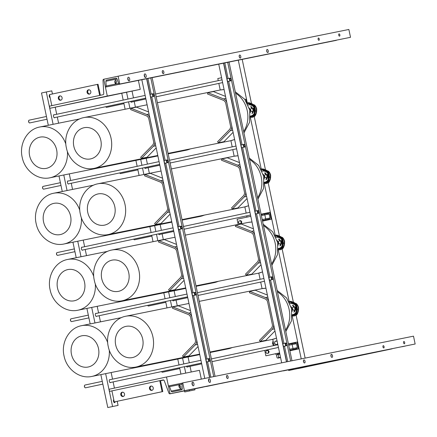 <?xml version="1.0" encoding="UTF-8"?>
<svg xmlns="http://www.w3.org/2000/svg" width="437" height="437" viewBox="0 0 437 437"><rect width="100%" height="100%" fill="white"/><g stroke="black" fill="none" stroke-linecap="round" stroke-linejoin="round"><path stroke-width="0.66" d="M271.486 219.205L262.544 221.111L271.486 219.205L270.033 212.306L261.091 214.212M271.213 219.259L269.76 212.36M250.8 216.304L237.089 219.232L238.187 224.438M262.402 220.445L265.019 220.057A1.032 0.896 -101.4 0 0 265.685 218.866L264.844 214.889A1.032 0.896 -101.4 0 0 263.757 214.064L261.173 214.616L263.757 214.064A1.032 0.896 -101.4 0 1 264.844 214.889L269.17 214.015A0.787 0.683 -101.4 0 0 268.34 213.387L263.855 214.048M265.084 220.04L269.503 218.904A0.787 0.683 -101.4 0 0 270.011 217.992L269.17 214.015M265.019 220.057A1.032 0.896 -101.4 0 0 265.685 218.866L264.844 214.889L261.381 215.588M238.859 221.013L238.46 222.537L239.438 223.771L241.371 223.362L241.77 221.838L240.787 220.603L238.859 221.013M239.438 223.771L241.371 223.362M240.82 223.476L241.219 221.947L241.77 221.838M241.219 221.947L240.241 220.718M275.212 353.915L275.802 353.79L275.19 353.823M289.873 350.791L298.815 348.879L297.362 341.98L288.42 343.886M289.873 350.785L298.815 348.879M298.542 348.934L297.089 342.04M265.871 355.805L279.582 352.883L265.871 355.805L264.729 350.398M289.731 350.124L292.348 349.737A1.032 0.896 -101.4 0 0 293.008 348.54L292.173 344.564A1.032 0.896 -101.4 0 0 291.086 343.739L288.502 344.29L291.086 343.739A1.032 0.896 -101.4 0 1 292.173 344.564L296.499 343.69A0.787 0.683 -101.4 0 0 295.669 343.061L291.179 343.728M292.413 349.72L296.832 348.579A0.787 0.683 -101.4 0 0 297.335 347.666L296.499 343.69M292.348 349.737A1.032 0.896 -101.4 0 0 293.008 348.54L292.173 344.564L288.71 345.268M266.182 350.687L265.783 352.217L266.767 353.446L268.695 353.041L269.099 351.512L268.116 350.283L266.182 350.687M266.767 353.446L268.695 353.041M268.149 353.151L268.547 351.627L269.099 351.512M268.547 351.627L267.564 350.392M246.9 102.509L246.195 99.183L244.873 99.461M246.452 101.755L245.922 99.237M303.038 367.441L288.682 370.505L306.943 366.648L303.038 367.441L302.923 366.883M301.24 358.892L292.2 316.011L293.085 315.978A3.846 3.338 78.6 0 0 294.849 315.733A3.846 3.338 78.6 0 0 296.668 311.494A3.846 3.338 78.6 0 0 296.652 311.423L296.586 310.412L298.476 309.899A6.298 5.463 -101.4 0 0 298.515 309.341L296.614 309.97A6.91 5.992 78.6 0 1 296.586 310.412M289.114 301.361L278.249 249.795A6.91 5.992 78.6 0 1 278.243 249.795M275.157 235.139L264.292 183.573A6.91 5.992 78.6 0 1 264.292 183.578L265.177 183.54A3.846 3.338 78.6 0 0 266.941 183.3A3.846 3.338 78.6 0 0 268.76 179.061A3.846 3.338 78.6 0 0 268.744 178.99L268.679 177.979L270.569 177.466A6.298 5.463 -101.4 0 0 270.607 176.909L268.706 177.537A6.91 5.992 78.6 0 1 268.679 177.979M261.206 168.922L250.341 117.356A6.91 5.992 78.6 0 1 250.335 117.356L251.226 117.324A3.846 3.338 78.6 0 0 252.99 117.078A3.846 3.338 78.6 0 0 254.804 112.844A3.846 3.338 78.6 0 0 254.787 112.773L254.722 111.763L256.612 111.249A6.298 5.463 -101.4 0 0 256.65 110.687L254.755 111.32A6.91 5.992 78.6 0 1 254.722 111.763M247.249 102.706L238.291 60.191M306.943 366.648L306.823 366.097M305.141 358.105L296.089 315.137M293.347 302.125L282.133 248.921M279.39 235.904L268.181 182.704M265.434 169.687L254.225 116.488M251.483 103.471L242.196 59.399M288.682 370.505L288.546 369.849M294.145 311.199L294.445 311.155A5.637 4.894 78.6 0 1 294.401 311.346L293.932 311.931A5.637 4.894 78.6 0 1 293.85 312.133L294.259 311.734M294.445 311.155L294.139 311.215A5.637 4.894 78.6 0 0 294.177 311.024L294.866 310.887A5.637 4.894 78.6 0 1 294.724 311.461L294.396 311.931L294.303 311.619M294.369 309.959A5.637 4.894 78.6 0 1 294.303 310.745L294.221 310.762A5.637 4.894 78.6 0 0 294.287 309.975M294.975 309.828A5.637 4.894 78.6 0 1 294.915 310.587L294.833 310.603A5.637 4.894 78.6 0 0 294.893 309.844M294.685 309.888A5.637 4.894 78.6 0 1 294.631 310.592L294.554 310.609A5.637 4.894 78.6 0 0 294.604 309.904M293.801 307.178L293.544 306.61L293.926 306.523A5.637 4.894 78.6 0 1 294.014 306.676L293.659 306.758L293.954 307.145M292.845 305.796L293.189 305.414L292.604 305.529A5.637 4.894 78.6 0 0 292.473 305.392L293.161 305.255A5.637 4.894 78.6 0 1 293.358 305.463L293.014 305.856L293.817 306.031A5.637 4.894 78.6 0 1 293.981 306.271L293.293 306.413A5.637 4.894 78.6 0 0 293.189 306.25L293.768 306.135L292.97 305.955A5.637 4.894 78.6 0 0 292.845 305.796L292.828 305.818M293.358 305.463L293.014 305.856M295.128 306.807L292.664 307.331L292.424 308.872L293.276 310.188L295.734 309.664A1.458 0.727 -102 0 1 294.718 308.38A1.458 0.727 -102 0 1 295.128 306.807A1.458 0.727 -102 0 1 296.144 308.09A1.458 0.727 -102 0 1 295.734 309.664M290.561 303.546A5.637 4.894 78.6 0 1 290.605 303.54A5.637 4.894 78.6 0 1 292.195 303.518M293.981 304.228A5.637 4.894 78.6 0 1 296.433 307.735M296.089 311.931A5.637 4.894 78.6 0 1 292.888 314.585A5.637 4.894 78.6 0 1 292.839 314.591A5.637 4.894 78.6 0 1 292.795 314.602M292.047 311.089A2.666 1.322 78 0 0 291.211 306.998M295.614 309.101A0.885 0.437 -102 0 1 295.51 309.096A0.885 0.437 -102 0 1 295.002 308.331A0.885 0.437 -102 0 1 295.155 307.419A0.885 0.437 -102 0 1 295.248 307.375A0.885 0.437 -102 0 1 295.86 308.151A0.885 0.437 -102 0 1 295.614 309.101M294.97 308.118A0.655 0.328 -102 0 1 295.062 308.533M294.986 307.741A0.655 0.328 -102 0 1 295.27 308.271A0.655 0.328 -102 0 1 295.226 308.872M291.539 308.26A1.961 0.972 -102 0 1 291.856 309.806M293.194 306.261L293.768 306.135M292.49 305.408L293.145 305.277A5.61 4.867 78.6 0 1 293.342 305.479L292.998 305.873L293.817 306.031M293.342 305.479L293.074 305.785M293.653 306.96L293.932 307.162M293.522 306.627L293.926 306.523M294.341 309.964A5.61 4.867 78.6 0 1 294.276 310.74L294.303 310.745M294.658 309.893A5.61 4.867 78.6 0 1 294.609 310.587L294.554 310.598M294.948 309.833A5.61 4.867 78.6 0 1 294.893 310.581L294.915 310.587M294.238 311.723L293.828 312.122M294.838 310.893A5.61 4.867 78.6 0 1 294.702 311.455L294.369 311.92M294.746 311.089L294.505 311.128A5.61 4.867 78.6 0 1 294.412 311.483L294.642 311.488A5.637 4.894 78.6 0 0 294.746 311.089L294.527 311.139A5.637 4.894 78.6 0 1 294.434 311.494L294.456 311.75M296.171 303.677L297.734 305.359L298.531 309.314L298.537 308.216A0.339 0.29 -2.3 0 0 298.537 308.183M296.652 311.423L298.34 311.177C297.652 313.64 296.942 314.94 296.22 315.077L298.296 311.171L298.493 309.866A6.211 5.391 78.6 0 0 298.531 309.336L298.138 306.364L295.969 303.578L293.926 303.486A3.846 3.338 78.6 0 1 296.996 306.588A3.846 3.338 78.6 0 1 296.816 309.003L298.487 308.38A0.339 0.29 -2.3 0 0 298.537 308.216C298.924 306.856 296.428 303.07 296.002 303.584L296.002 303.584A0.339 0.322 -79.5 0 1 296.057 303.595M298.493 309.866L297.253 314.11M289.261 302.082A3.108 2.698 78.6 0 1 289.682 302.065A3.108 2.698 78.6 0 1 291.512 302.956L292.473 303.671A6.167 5.353 78.6 0 1 292.801 303.846L293.888 304.212A3.108 2.698 78.6 0 1 296.368 306.725A3.108 2.698 78.6 0 1 296.22 308.675L296.204 308.724M296.013 309.462L295.969 309.899A6.167 5.353 78.6 0 1 295.947 310.297L296.029 311.57A3.108 2.698 78.6 0 1 296.04 311.63A3.108 2.698 78.6 0 1 294.571 315.055A3.108 2.698 78.6 0 1 293.145 315.252L295.128 314.356L294.833 314.187A5.73 4.971 -101.4 0 0 295.915 313.515M295.669 312.663A4.823 4.184 -101.4 0 0 296.117 312.204M295.849 305.485A4.823 4.184 -101.4 0 0 294.025 304.234M292.206 315.115L292.817 314.924L292.222 315.077M290.092 302.104L289.512 302.229L290.092 302.104M292.801 314.957L294.833 314.187M292.244 314.984L293.844 314.329A5.583 4.845 -101.4 0 0 294.27 314.241M292.446 315.001L293.844 314.329M291.938 302.431L293.784 302.42L291.086 301.399L289.671 301.333A3.846 3.338 78.6 0 1 291.938 302.431L292.697 302.999A6.91 5.992 78.6 0 1 293.063 303.191L295.336 303.278A6.298 5.463 -101.4 0 0 294.877 303.032L292.697 302.999M288.89 301.399A3.846 3.338 78.6 0 1 289.671 301.333M293.926 303.486L293.063 303.191M295.712 303.475A0.339 0.273 -64.8 0 1 295.767 303.497L296.002 303.584A0.339 0.322 -79.5 0 0 295.969 303.578L295.385 303.305M295.811 303.524A0.339 0.273 -64.8 0 0 295.767 303.497L293.702 302.36M296.614 309.97L296.816 309.003M292.572 315.039L292.031 315.29L293.145 315.252M298.416 310.439L298.334 311.21M298.515 309.341L298.433 310.51M289.584 302.732L290.343 302.191M280.188 244.982L280.494 244.933A5.637 4.894 78.6 0 1 280.445 245.124L279.975 245.714A5.637 4.894 78.6 0 1 279.899 245.916L280.308 245.518M280.494 244.933L280.183 244.999A5.637 4.894 78.6 0 0 280.226 244.807L280.909 244.665A5.637 4.894 78.6 0 1 280.772 245.244L280.439 245.714L280.352 245.403M280.412 243.737A5.637 4.894 78.6 0 1 280.346 244.529L280.27 244.545A5.637 4.894 78.6 0 0 280.336 243.759M281.018 243.611A5.637 4.894 78.6 0 1 280.958 244.37L280.882 244.387A5.637 4.894 78.6 0 0 280.942 243.627M280.68 244.376L280.652 244.37A5.61 4.867 78.6 0 0 280.707 243.677A5.637 4.894 78.6 0 1 280.68 244.376L280.598 244.392A5.637 4.894 78.6 0 0 280.652 243.688M279.844 240.962L279.587 240.394L279.97 240.306A5.637 4.894 78.6 0 1 280.057 240.459L279.702 240.541L280.002 240.929M278.893 239.58L279.232 239.192L278.653 239.312A5.637 4.894 78.6 0 0 278.522 239.176L279.205 239.039A5.637 4.894 78.6 0 1 279.407 239.241L279.057 239.64L279.866 239.815A5.637 4.894 78.6 0 1 280.024 240.055L279.341 240.197A5.637 4.894 78.6 0 0 279.232 240.033L279.811 239.913L279.019 239.738A5.637 4.894 78.6 0 0 278.893 239.58L278.872 239.602M279.407 239.241L279.057 239.64M281.171 240.59L278.713 241.115L278.467 242.655L279.319 243.972L281.783 243.447A1.458 0.727 -102 0 1 280.767 242.164A1.458 0.727 -102 0 1 281.171 240.59A1.458 0.727 -102 0 1 282.187 241.874A1.458 0.727 -102 0 1 281.783 243.447M276.605 237.329A5.637 4.894 78.6 0 1 276.648 237.318A5.637 4.894 78.6 0 1 278.243 237.302M280.03 238.012A5.637 4.894 78.6 0 1 282.482 241.519M282.138 245.709A5.637 4.894 78.6 0 1 278.932 248.363A5.637 4.894 78.6 0 1 278.888 248.374A5.637 4.894 78.6 0 1 278.844 248.385M278.09 244.873A2.666 1.322 78 0 0 277.255 240.782M281.657 242.885A0.885 0.437 -102 0 1 281.559 242.879A0.885 0.437 -102 0 1 281.046 242.109A0.885 0.437 -102 0 1 281.199 241.197A0.885 0.437 -102 0 1 281.297 241.153A0.885 0.437 -102 0 1 281.909 241.934A0.885 0.437 -102 0 1 281.657 242.885M281.018 241.896A0.655 0.328 -102 0 1 281.106 242.317M281.029 241.524A0.655 0.328 -102 0 1 281.319 242.054A0.655 0.328 -102 0 1 281.275 242.65M277.588 242.043A1.961 0.972 -102 0 1 277.899 243.584M279.238 240.044L279.811 239.913M278.533 239.192L279.188 239.055A5.61 4.867 78.6 0 1 279.385 239.263L279.041 239.656L279.866 239.815M279.39 239.263L279.123 239.569M279.702 240.541L279.98 240.94M279.565 240.405L279.97 240.306M280.39 243.742A5.61 4.867 78.6 0 1 280.325 244.523L280.27 244.534M280.996 243.617A5.61 4.867 78.6 0 1 280.936 244.365L280.958 244.37M280.286 245.507L279.877 245.905M280.887 244.671A5.61 4.867 78.6 0 1 280.745 245.233L280.417 245.698M280.794 244.873L280.549 244.911A5.61 4.867 78.6 0 1 280.456 245.261L280.691 245.266A5.637 4.894 78.6 0 0 280.794 244.873L280.57 244.917A5.637 4.894 78.6 0 1 280.483 245.272L280.505 245.534M282.22 237.46L283.777 239.143L284.574 243.098A6.211 5.391 78.6 0 1 284.542 243.649L283.302 247.894M282.269 248.855L280.898 249.516A3.846 3.338 78.6 0 0 282.712 245.277A3.846 3.338 78.6 0 0 282.695 245.206L284.389 244.955C283.695 247.424 282.99 248.724 282.264 248.855L284.34 244.955L284.547 243.666L284.585 243.109L282.663 243.753A6.91 5.992 78.6 0 1 282.63 244.196L284.52 243.682A6.298 5.463 -101.4 0 0 284.558 243.125L284.181 240.148L282.018 237.362L279.97 237.264A3.846 3.338 78.6 0 1 283.045 240.372A3.846 3.338 78.6 0 1 282.859 242.781L284.536 242.164A0.339 0.29 -2.3 0 0 284.58 241.967M280.898 249.516A3.846 3.338 78.6 0 1 279.134 249.762L278.249 249.795M275.305 235.865A3.108 2.698 78.6 0 1 275.725 235.849A3.108 2.698 78.6 0 1 277.561 236.739L278.516 237.455A6.167 5.353 78.6 0 1 278.844 237.624L279.931 237.996A3.108 2.698 78.6 0 1 282.417 240.508A3.108 2.698 78.6 0 1 282.269 242.453L282.247 242.502M282.056 243.24L282.018 243.682A6.167 5.353 78.6 0 1 281.991 244.081L282.073 245.354A3.108 2.698 78.6 0 1 282.089 245.414A3.108 2.698 78.6 0 1 280.62 248.833A3.108 2.698 78.6 0 1 279.194 249.03L281.171 248.14L280.876 247.97A5.73 4.971 -101.4 0 0 281.963 247.298M281.718 246.446A4.823 4.184 -101.4 0 0 282.16 245.987M281.892 239.268A4.823 4.184 -101.4 0 0 280.068 238.018M278.254 248.899L278.861 248.708L278.265 248.861M276.135 235.887L275.561 236.007L276.135 235.887M278.844 248.74L280.876 247.97M278.287 248.762L279.893 248.112A5.583 4.845 -101.4 0 0 280.314 248.025M278.489 248.784L279.893 248.112M277.987 236.215L279.833 236.198L277.129 235.182L275.72 235.117A3.846 3.338 78.6 0 1 277.987 236.215L278.746 236.778A6.91 5.992 78.6 0 1 279.106 236.974L281.379 237.056A6.298 5.463 -101.4 0 0 280.925 236.816L278.746 236.778M274.939 235.182A3.846 3.338 78.6 0 1 275.72 235.117M279.97 237.264L279.106 236.974M284.569 242.622L284.585 242C284.973 240.634 282.471 236.854 282.045 237.362L282.045 237.362A0.339 0.322 -79.5 0 0 282.018 237.362L281.428 237.089M281.761 237.258A0.339 0.273 -64.8 0 1 281.81 237.275L279.746 236.144M282.695 245.206L282.63 244.196M282.663 243.753L282.859 242.781M278.615 248.822L278.074 249.074L279.194 249.03M284.46 244.223L284.378 244.993M284.482 244.278L284.542 243.649M284.574 243.098L284.596 242.513M281.854 237.307A0.339 0.273 -64.8 0 0 281.81 237.275L282.045 237.362A0.339 0.322 -79.5 0 1 282.1 237.378M280.969 236.838L280.428 236.554M275.632 236.515L276.386 235.975M266.231 178.766L266.537 178.717A5.637 4.894 78.6 0 1 266.494 178.908L266.024 179.498A5.637 4.894 78.6 0 1 265.942 179.7L266.352 179.301M266.537 178.717L266.231 178.777A5.637 4.894 78.6 0 0 266.27 178.591L266.958 178.449A5.637 4.894 78.6 0 1 266.816 179.028L266.483 179.492L266.395 179.181M266.461 177.52A5.637 4.894 78.6 0 1 266.395 178.312L266.313 178.329A5.637 4.894 78.6 0 0 266.379 177.537M267.067 177.389A5.637 4.894 78.6 0 1 267.007 178.154L266.925 178.17A5.637 4.894 78.6 0 0 266.985 177.411M266.778 177.455A5.637 4.894 78.6 0 1 266.723 178.159L266.646 178.176A5.637 4.894 78.6 0 0 266.696 177.471M265.893 174.745L265.63 174.177L266.018 174.09A5.637 4.894 78.6 0 1 266.106 174.243L265.745 174.325L266.046 174.713M264.937 173.363L265.281 172.976L264.696 173.096A5.637 4.894 78.6 0 0 264.565 172.959L265.254 172.817A5.637 4.894 78.6 0 1 265.45 173.025L265.106 173.418L265.909 173.598A5.637 4.894 78.6 0 1 266.073 173.839L265.385 173.975A5.637 4.894 78.6 0 0 265.275 173.817L265.86 173.697L265.062 173.522A5.637 4.894 78.6 0 0 264.937 173.363L264.92 173.38M265.45 173.025L265.106 173.418M267.22 174.374L264.756 174.898L264.516 176.433L265.368 177.755L267.826 177.231A1.458 0.727 -102 0 1 266.81 175.947A1.458 0.727 -102 0 1 267.22 174.374A1.458 0.727 -102 0 1 268.236 175.658A1.458 0.727 -102 0 1 267.826 177.231M262.653 171.113A5.637 4.894 78.6 0 1 262.697 171.102A5.637 4.894 78.6 0 1 264.287 171.08M266.073 171.79A5.637 4.894 78.6 0 1 268.526 175.297M268.181 179.492A5.637 4.894 78.6 0 1 264.975 182.147A5.637 4.894 78.6 0 1 264.931 182.158A5.637 4.894 78.6 0 1 264.888 182.163M264.139 178.657A2.666 1.322 78 0 0 263.303 174.565M267.706 176.663A0.885 0.437 -102 0 1 267.602 176.663A0.885 0.437 -102 0 1 267.094 175.893A0.885 0.437 -102 0 1 267.247 174.98A0.885 0.437 -102 0 1 267.34 174.937A0.885 0.437 -102 0 1 267.952 175.712A0.885 0.437 -102 0 1 267.706 176.663M267.062 175.679A0.655 0.328 -102 0 1 267.149 176.1M267.078 175.308A0.655 0.328 -102 0 1 267.362 175.832A0.655 0.328 -102 0 1 267.318 176.433M263.631 175.827A1.961 0.972 -102 0 1 263.948 177.367M265.286 173.828L265.86 173.697M264.582 172.97L265.237 172.839A5.61 4.867 78.6 0 1 265.434 173.047L265.09 173.44L265.909 173.598M265.434 173.047L265.166 173.352M265.745 174.521L266.024 174.724M265.614 174.188L266.018 174.09M266.433 177.526A5.61 4.867 78.6 0 1 266.368 178.307L266.395 178.312M266.75 177.46A5.61 4.867 78.6 0 1 266.701 178.154L266.723 178.159M267.04 177.395A5.61 4.867 78.6 0 1 266.98 178.149L267.007 178.154M266.33 179.29L265.92 179.683M266.931 178.454A5.61 4.867 78.6 0 1 266.794 179.017L266.461 179.481M266.838 178.657L266.592 178.695A5.61 4.867 78.6 0 1 266.504 179.044L266.734 179.05A5.637 4.894 78.6 0 0 266.838 178.657L266.619 178.7A5.637 4.894 78.6 0 1 266.526 179.055L266.548 179.317M268.263 171.238L269.826 172.921L270.623 176.881L270.629 175.783A0.339 0.29 -2.3 0 0 270.629 175.75M268.744 178.99L270.432 178.738C269.744 181.202 269.034 182.502 268.313 182.639L270.388 178.738L270.585 177.433A6.211 5.391 78.6 0 0 270.623 176.898L270.23 173.926L268.061 171.14L266.013 171.047A3.846 3.338 78.6 0 1 269.088 174.155A3.846 3.338 78.6 0 1 268.908 176.564L270.579 175.947A0.339 0.29 -2.3 0 0 270.629 175.783C271.016 174.418 268.515 170.638 268.094 171.146L268.094 171.146A0.339 0.322 -79.5 0 1 268.149 171.162M270.585 177.433L269.345 181.672M261.353 169.649A3.108 2.698 78.6 0 1 261.774 169.632A3.108 2.698 78.6 0 1 263.604 170.517L264.565 171.233A6.167 5.353 78.6 0 1 264.888 171.408L265.98 171.779A3.108 2.698 78.6 0 1 268.46 174.287A3.108 2.698 78.6 0 1 268.313 176.237L268.296 176.286M268.105 177.023L268.061 177.46A6.167 5.353 78.6 0 1 268.034 177.859L268.121 179.137A3.108 2.698 78.6 0 1 268.132 179.192A3.108 2.698 78.6 0 1 266.663 182.617A3.108 2.698 78.6 0 1 265.237 182.813L267.22 181.918L266.925 181.748A5.73 4.971 -101.4 0 0 268.007 181.082M267.761 180.23A4.823 4.184 -101.4 0 0 268.203 179.771M267.936 173.047A4.823 4.184 -101.4 0 0 266.111 171.801M264.298 182.682L264.909 182.486L264.314 182.644M262.184 169.671L261.605 169.791L262.184 169.671M264.888 182.519L266.925 181.748M264.336 182.546L265.936 181.896A5.583 4.845 -101.4 0 0 266.362 181.803M264.538 182.568L265.936 181.896M264.03 169.993L265.876 169.982L263.178 168.966L261.763 168.895A3.846 3.338 78.6 0 1 264.03 169.993L264.789 170.561A6.91 5.992 78.6 0 1 265.155 170.752L267.428 170.84A6.298 5.463 -101.4 0 0 266.969 170.599L264.789 170.561M260.982 168.966A3.846 3.338 78.6 0 1 261.763 168.895M266.013 171.047L265.155 170.752M267.805 171.042A0.339 0.273 -64.8 0 1 267.859 171.058L268.094 171.146A0.339 0.322 -79.5 0 0 268.061 171.14L267.477 170.867M267.903 171.085A0.339 0.273 -64.8 0 0 267.859 171.058L265.794 169.927M268.706 177.537L268.908 176.564M264.664 182.606L264.123 182.857L265.237 182.813M270.508 178.006L270.421 178.771M270.607 176.909L270.525 178.072M261.676 170.299L262.435 169.758M252.586 112.5L252.275 112.56L252.586 112.5A5.637 4.894 78.6 0 1 252.537 112.691L252.067 113.276A5.637 4.894 78.6 0 1 251.991 113.483L252.4 113.085M252.974 112.238A5.61 4.867 78.6 0 1 252.837 112.801L252.865 112.812A5.637 4.894 78.6 0 0 253.001 112.233L252.318 112.369A5.637 4.894 78.6 0 1 252.275 112.56M252.865 112.812L252.531 113.276L252.444 112.965M252.504 111.304A5.637 4.894 78.6 0 1 252.439 112.096L252.362 112.112A5.637 4.894 78.6 0 0 252.428 111.32M253.11 111.173A5.637 4.894 78.6 0 1 253.05 111.938L252.974 111.954A5.637 4.894 78.6 0 0 253.034 111.189M252.821 111.238A5.637 4.894 78.6 0 1 252.766 111.943L252.69 111.959A5.637 4.894 78.6 0 0 252.744 111.255M251.936 108.523L251.679 107.955L252.062 107.868A5.637 4.894 78.6 0 1 252.149 108.026L251.794 108.108L252.094 108.496M250.98 107.147L251.324 106.759L250.745 106.874A5.637 4.894 78.6 0 0 250.609 106.743L251.297 106.601A5.637 4.894 78.6 0 1 251.493 106.808L251.149 107.202L251.958 107.382A5.637 4.894 78.6 0 1 252.116 107.622L251.433 107.759A5.637 4.894 78.6 0 0 251.324 107.595L251.903 107.48L251.106 107.3A5.637 4.894 78.6 0 0 250.98 107.147L250.964 107.163M251.493 106.808L251.149 107.202M253.263 108.152L250.805 108.682L250.559 110.217L251.412 111.539L253.875 111.009A1.458 0.727 -102 0 1 252.859 109.725A1.458 0.727 -102 0 1 253.263 108.152A1.458 0.727 -102 0 1 254.279 109.441A1.458 0.727 -102 0 1 253.875 111.009M248.697 104.896A5.637 4.894 78.6 0 1 248.74 104.885A5.637 4.894 78.6 0 1 250.335 104.864M252.122 105.574A5.637 4.894 78.6 0 1 254.574 109.081M254.23 113.276A5.637 4.894 78.6 0 1 251.024 115.931A5.637 4.894 78.6 0 1 250.98 115.942A5.637 4.894 78.6 0 1 250.936 115.947M250.183 112.44A2.666 1.322 78 0 0 249.347 108.343M253.75 110.446A0.885 0.437 -102 0 1 253.651 110.446A0.885 0.437 -102 0 1 253.138 109.676A0.885 0.437 -102 0 1 253.291 108.764A0.885 0.437 -102 0 1 253.389 108.72A0.885 0.437 -102 0 1 254.001 109.496A0.885 0.437 -102 0 1 253.75 110.446M253.11 109.463A0.655 0.328 -102 0 1 253.198 109.884M253.121 109.092A0.655 0.328 -102 0 1 253.411 109.616A0.655 0.328 -102 0 1 253.362 110.217M249.68 109.611A1.961 0.972 -102 0 1 249.991 111.151M251.33 107.606L251.903 107.48M250.625 106.754L251.28 106.623A5.61 4.867 78.6 0 1 251.477 106.825L251.133 107.218L251.958 107.382M251.477 106.825L251.215 107.136M251.788 108.305L252.073 108.507M251.657 107.972L252.062 107.868M252.482 111.309A5.61 4.867 78.6 0 1 252.417 112.085L252.439 112.096M252.799 111.244A5.61 4.867 78.6 0 1 252.744 111.938L252.766 111.943M253.089 111.178A5.61 4.867 78.6 0 1 253.028 111.932L253.05 111.938M252.373 113.074L251.969 113.467M252.837 112.801L252.51 113.265M252.886 112.44L252.641 112.473A5.61 4.867 78.6 0 1 252.548 112.828L252.783 112.833A5.637 4.894 78.6 0 0 252.886 112.44L252.662 112.484A5.637 4.894 78.6 0 1 252.575 112.839L252.597 113.101M254.312 105.022L255.869 106.704L256.666 110.665A6.211 5.391 78.6 0 1 256.628 111.216L255.388 115.455M254.787 112.773L256.481 112.522C255.787 114.986 255.082 116.286 254.356 116.422L256.432 112.517L256.677 110.67L256.273 107.71L254.11 104.924L252.062 104.831A3.846 3.338 78.6 0 1 255.132 107.939A3.846 3.338 78.6 0 1 254.951 110.348L256.623 109.725A0.339 0.29 -2.3 0 0 256.672 109.529M247.397 103.432A3.108 2.698 78.6 0 1 247.817 103.411A3.108 2.698 78.6 0 1 249.647 104.301L250.609 105.017A6.167 5.353 78.6 0 1 250.936 105.191L252.023 105.563A3.108 2.698 78.6 0 1 254.509 108.07A3.108 2.698 78.6 0 1 254.361 110.02L254.339 110.069M254.148 110.807L254.11 111.244A6.167 5.353 78.6 0 1 254.083 111.643L254.165 112.921A3.108 2.698 78.6 0 1 254.176 112.975A3.108 2.698 78.6 0 1 252.712 116.4A3.108 2.698 78.6 0 1 251.286 116.597L253.263 115.701L252.968 115.532A5.73 4.971 -101.4 0 0 254.055 114.865M253.81 114.013A4.823 4.184 -101.4 0 0 254.252 113.554M253.984 106.83A4.823 4.184 -101.4 0 0 252.16 105.585M250.346 116.46L250.953 116.269L250.357 116.428M248.227 103.449L247.653 103.574L248.227 103.449M250.936 116.302L252.968 115.532M250.379 116.329L251.985 115.679A5.583 4.845 -101.4 0 0 252.406 115.587M250.581 116.351L251.985 115.679M250.073 103.777L251.92 103.766L249.221 102.744L247.812 102.679A3.846 3.338 78.6 0 1 250.073 103.777L250.838 104.345A6.91 5.992 78.6 0 1 251.199 104.536L253.471 104.623A6.298 5.463 -101.4 0 0 253.012 104.377L250.838 104.345M247.031 102.744A3.846 3.338 78.6 0 1 247.812 102.679M252.062 104.831L251.199 104.536M256.661 110.184L256.677 109.561C257.06 108.201 254.563 104.416 254.137 104.929L254.137 104.929A0.339 0.322 -79.5 0 0 254.11 104.924L253.52 104.651M253.848 104.825A0.339 0.273 -64.8 0 1 253.902 104.842L251.838 103.706M254.755 111.32L254.951 110.348M250.707 116.384L250.166 116.641L251.286 116.597M256.552 111.79L256.47 112.555M256.574 111.845L256.628 111.216M256.666 110.665L256.688 110.075M253.946 104.869A0.339 0.273 -64.8 0 0 253.902 104.842L254.137 104.929A0.339 0.322 -79.5 0 1 254.192 104.946M253.039 104.383L249.221 102.744M247.719 104.082L248.478 103.536M280.559 357.521L277.801 358.127L277.053 357.777L276.435 354.849L279.838 354.101M277.992 358.078L278.719 357.395L280.538 357.422M278.719 357.395L278.101 354.467M277.801 358.127L280.57 357.564M273.578 343.422L272.573 343.892A1.748 0.869 -102 0 1 272.568 343.875A1.748 0.869 -102 0 1 272.475 343.444A1.748 0.869 -102 0 1 272.475 343.433L272.644 341.838L273.256 341.707M272.513 343.651L273.365 345.257L273.977 345.132M273.365 345.257L274.349 345.061M277.774 344.29L275.742 344.717L274.523 343.187L275.02 341.292L277.053 340.865M276.736 340.926L277.266 341.707M277.626 343.416L277.457 344.351L277.774 344.285M277.457 344.351L275.742 344.717M277.216 341.647A1.748 1.519 -101.4 0 0 275.059 343.968A1.748 1.519 -101.4 0 0 277.604 343.493M279.74 353.615L277.271 354.183M221.597 77.71L217.801 78.534L218.243 80.654M405.454 346.028L402.002 346.76L405.454 346.028M343.646 358.542L340.194 359.274L343.646 358.542M233.768 380.791L230.315 381.523L233.768 380.791M332.049 357.406A1.579 0.787 -102 0 1 330.951 356.024A1.579 0.787 -102 0 1 331.393 354.32A1.579 0.787 -102 0 1 331.399 354.314A1.579 0.787 -102 0 1 332.491 355.702A1.579 0.787 -102 0 1 332.049 357.406L332.049 357.406M227.661 378.54A1.579 0.787 -102 0 1 226.568 377.158A1.579 0.787 -102 0 1 227.005 375.454A1.579 0.787 -102 0 1 227.011 375.449A1.579 0.787 -102 0 1 228.103 376.836A1.579 0.787 -102 0 1 227.666 378.54A1.579 0.787 -102 0 1 227.661 378.54M383.757 347.945A1.158 0.574 -102 0 1 382.954 346.929A1.158 0.574 -102 0 1 383.276 345.683A1.158 0.574 -102 0 1 383.282 345.683A1.158 0.574 -102 0 1 384.079 346.694A1.158 0.574 -102 0 1 383.762 347.945A1.158 0.574 -102 0 1 383.757 347.945M404.362 343.772A1.158 0.574 -102 0 1 403.559 342.761A1.158 0.574 -102 0 1 403.881 341.51L403.881 341.51A1.158 0.574 -102 0 1 404.684 342.526A1.158 0.574 -102 0 1 404.362 343.772L404.362 343.772M304.578 362.967A1.579 0.787 -102 0 1 303.486 361.585A1.579 0.787 -102 0 1 303.923 359.88A1.579 0.787 -102 0 1 303.928 359.88A1.579 0.787 -102 0 1 305.021 361.262A1.579 0.787 -102 0 1 304.584 362.967A1.579 0.787 -102 0 1 304.578 362.967M209.869 382.457A1.89 0.94 -102 0 1 208.558 380.802A1.89 0.94 -102 0 1 209.083 378.764A1.89 0.94 -102 0 1 209.088 378.764A1.89 0.94 -102 0 1 210.399 380.419A1.89 0.94 -102 0 1 209.875 382.457A1.89 0.94 -102 0 1 209.869 382.457M180.574 388.531C179.033 387.559 178.586 386.368 179.23 384.953L179.23 384.953C180.771 385.926 181.218 387.116 180.574 388.531L180.579 388.531M193.389 385.795A1.89 0.94 -102 0 1 192.078 384.139A1.89 0.94 -102 0 1 192.602 382.102A1.89 0.94 -102 0 1 192.608 382.102A1.89 0.94 -102 0 1 193.919 383.757A1.89 0.94 -102 0 1 193.394 385.795A1.89 0.94 -102 0 1 193.389 385.795M182.748 382.883L184.403 390.722L170.042 393.786L168.392 385.947A1.125 0.978 78.6 0 1 169.523 386.658L171.195 391.099A1.125 0.978 -101.4 0 0 172.331 391.814L181.513 389.853A1.125 0.978 -101.4 0 0 182.262 388.739L182 383.997A1.125 0.978 78.6 0 1 182.748 382.883L413.5 336.162L415.15 344.006L184.403 390.722M415.15 344.006L170.042 393.786M182.305 383.129L168.409 385.942L182.305 383.129M178.831 385.374A1.89 0.94 -102 0 1 179.607 388.007A1.89 0.94 78 0 0 178.831 385.374M331.186 356.707L330.94 354.899M226.798 377.841L226.557 376.033M303.715 362.268L303.475 360.459M209.006 381.911L208.64 379.19M192.526 385.248L192.154 382.528M267.149 49.441A1.579 0.787 78 0 0 267.144 49.441A1.579 0.787 78 0 0 266.707 51.145A1.579 0.787 78 0 0 267.799 52.527A1.579 0.787 78 0 0 267.805 52.527A1.579 0.787 78 0 0 268.242 50.823A1.579 0.787 78 0 0 267.149 49.441M162.761 70.575A1.579 0.787 78 0 0 162.755 70.575A1.579 0.787 78 0 0 162.318 72.28A1.579 0.787 78 0 0 163.411 73.662A1.579 0.787 78 0 0 163.416 73.662A1.579 0.787 78 0 0 163.853 71.958A1.579 0.787 78 0 0 162.761 70.575M318.453 38.046A1.158 0.574 78 0 0 318.447 38.046A1.158 0.574 78 0 0 318.125 39.292A1.158 0.574 78 0 0 318.928 40.308A1.158 0.574 78 0 0 318.934 40.308A1.158 0.574 78 0 0 319.25 39.057A1.158 0.574 78 0 0 318.453 38.046M339.052 33.873L339.052 33.873A1.158 0.574 78 0 0 338.73 35.124A1.158 0.574 78 0 0 339.533 36.134L339.533 36.134A1.158 0.574 78 0 0 339.855 34.889A1.158 0.574 78 0 0 339.052 33.873M239.678 55.002A1.579 0.787 78 0 0 239.673 55.002A1.579 0.787 78 0 0 239.236 56.706A1.579 0.787 78 0 0 240.328 58.088A1.579 0.787 78 0 0 240.334 58.088A1.579 0.787 78 0 0 240.771 56.384A1.579 0.787 78 0 0 239.678 55.002M144.844 73.886A1.89 0.94 78 0 0 144.838 73.886A1.89 0.94 78 0 0 144.314 75.923A1.89 0.94 78 0 0 145.619 77.584A1.89 0.94 78 0 0 145.625 77.578A1.89 0.94 78 0 0 146.149 75.541A1.89 0.94 78 0 0 144.844 73.886M128.358 77.223L128.358 77.223A1.89 0.94 78 0 0 127.828 79.261A1.89 0.94 78 0 0 129.139 80.921A1.89 0.94 78 0 0 129.144 80.916A1.89 0.94 78 0 0 129.669 78.879A1.89 0.94 78 0 0 128.358 77.223M115.761 83.773C114.598 82.724 114.527 81.451 115.548 79.955C116.712 81.009 116.783 82.282 115.761 83.773L115.767 83.773M105.41 87.094L103.76 79.255L118.116 76.191L119.771 84.03A1.125 0.978 78.6 0 1 118.635 83.32L116.963 78.873A1.125 0.978 -101.4 0 0 115.832 78.163L106.65 80.124A1.125 0.978 -101.4 0 0 105.896 81.238L106.164 85.98A1.125 0.978 78.6 0 1 105.41 87.094L336.162 40.373A1.125 0.978 78.6 0 0 336.605 40.128M115.231 83.554A1.89 0.94 78 0 0 114.865 80.834A1.89 0.94 78 0 1 115.231 83.554M350.518 37.309A1.125 0.978 78.6 0 1 350.512 37.314L119.76 84.03L350.518 37.309L348.868 29.47L118.116 76.191M267.154 52.178L266.641 50.435M162.766 73.312L162.253 71.57M239.684 57.739L239.17 55.996M145.04 77.371L144.265 74.743M128.56 80.708L127.784 78.076M258.365 258.12L253.673 235.865A4.228 3.671 -101.4 0 0 251.122 232.664L235.434 226.442L235.778 225.121L235.434 226.442L251.122 232.664A4.228 3.671 -101.4 0 1 253.673 235.865L258.365 258.12A4.228 3.671 -101.4 0 1 257.322 262.085A4.228 3.671 -101.4 0 0 258.365 258.12M241.273 224.006L235.778 225.121L251.472 231.342L235.778 225.121L241.273 224.006L253.444 228.83L241.273 224.006M254.869 235.609A5.637 4.894 -101.4 0 0 251.472 231.342A5.637 4.894 -101.4 0 1 254.869 235.609L259.562 257.863L254.869 235.609M258.174 263.15A5.637 4.894 -101.4 0 0 259.562 257.863A5.637 4.894 -101.4 0 1 258.174 263.15L246.342 275.25L245.496 274.179L257.322 262.085L245.496 274.179L246.342 275.25L258.174 263.15L260.572 262.664L258.174 263.15M251.838 274.136L246.342 275.25L251.838 274.136L261.009 264.756L251.838 274.136M274.966 330.973L265.794 340.352L260.299 341.466L259.447 340.401L271.279 328.302A4.228 3.671 -101.4 0 0 272.317 324.336L267.63 302.082A4.228 3.671 -101.4 0 0 265.079 298.881L249.39 292.659L249.735 291.337L255.23 290.223L267.395 295.051M260.299 341.466L272.125 329.372A5.637 4.894 -101.4 0 0 273.513 324.079L268.826 301.825A5.637 4.894 -101.4 0 0 265.423 297.559L249.735 291.337M244.409 191.898L239.716 169.649A4.228 3.671 -101.4 0 0 237.171 166.448L221.477 160.221L221.827 158.899L221.477 160.221L237.171 166.448A4.228 3.671 -101.4 0 1 239.716 169.649L244.409 191.898A4.228 3.671 -101.4 0 1 243.371 195.869A4.228 3.671 -101.4 0 0 244.409 191.898M227.322 157.79L221.827 158.899L237.515 165.12L221.827 158.899L227.322 157.79L239.487 162.613L227.322 157.79M240.918 169.392A5.637 4.894 -101.4 0 0 237.515 165.12A5.637 4.894 -101.4 0 1 240.918 169.392L245.605 191.646L240.918 169.392M244.217 196.934A5.637 4.894 -101.4 0 0 245.605 191.646A5.637 4.894 -101.4 0 1 244.217 196.934L232.391 209.033L231.539 207.963L243.371 195.869L231.539 207.963L232.391 209.033L244.217 196.934L246.615 196.448L244.217 196.934M237.886 207.919L232.391 209.033L237.886 207.919L247.058 198.54L237.886 207.919M233.101 132.318L223.93 141.703L218.434 142.812L217.588 141.746L229.414 129.647A4.228 3.671 -101.4 0 0 230.452 125.681L225.765 103.427A4.228 3.671 -101.4 0 0 223.214 100.226L207.526 94.004L207.87 92.682L213.365 91.568L225.53 96.397M218.434 142.812L230.266 130.718A5.637 4.894 -101.4 0 0 231.648 125.424L226.961 103.176A5.637 4.894 -101.4 0 0 223.564 98.904L207.87 92.682M293.659 368.762L283.378 370.893L293.659 368.762M229.026 62.065L291.976 360.771M218.735 64.152L281.685 362.852M223.536 63.179L286.481 361.88M181.448 273.693L176.756 251.439A4.228 3.671 -101.4 0 0 174.205 248.238L158.516 242.016L158.866 240.689L158.516 242.016L174.205 248.238A4.228 3.671 -101.4 0 1 176.756 251.439L181.448 273.693A4.228 3.671 -101.4 0 1 180.405 277.659A4.228 3.671 -101.4 0 0 181.448 273.693M164.356 239.58L158.866 240.689L174.554 246.916L158.866 240.689L164.356 239.58L176.526 244.403L164.356 239.58M177.952 251.182A5.637 4.894 -101.4 0 0 174.554 246.916A5.637 4.894 -101.4 0 1 177.952 251.182L182.644 273.436L177.952 251.182M181.257 278.724A5.637 4.894 -101.4 0 0 182.644 273.436A5.637 4.894 -101.4 0 1 181.257 278.724L169.43 290.823L168.578 289.753L180.405 277.659L168.578 289.753L169.43 290.823L181.257 278.724L183.655 278.238L181.257 278.724M174.92 289.709L169.43 290.823L174.92 289.709L184.097 280.33L174.92 289.709M198.048 346.546L188.877 355.926L183.382 357.04L182.529 355.969L194.361 343.875A4.228 3.671 -101.4 0 0 195.399 339.91L190.712 317.655A4.228 3.671 -101.4 0 0 188.161 314.454L172.473 308.232L172.817 306.911L178.312 305.796L190.477 310.62M183.382 357.04L195.213 344.94A5.637 4.894 -101.4 0 0 196.595 339.653L191.909 317.399A5.637 4.894 -101.4 0 0 188.505 313.132L172.817 306.911M167.491 207.471L162.804 185.217A4.228 3.671 -101.4 0 0 160.253 182.016L144.565 175.794L144.909 174.472L144.565 175.794L160.253 182.016A4.228 3.671 -101.4 0 1 162.804 185.217L167.491 207.471A4.228 3.671 -101.4 0 1 166.453 211.442A4.228 3.671 -101.4 0 0 167.491 207.471M150.404 173.363L144.909 174.472L160.597 180.694L144.909 174.472L150.404 173.363L162.569 178.187L150.404 173.363M164.001 184.966A5.637 4.894 -101.4 0 0 160.597 180.694A5.637 4.894 -101.4 0 1 164.001 184.966L168.687 207.22L164.001 184.966M167.3 212.508A5.637 4.894 -101.4 0 0 168.687 207.22A5.637 4.894 -101.4 0 1 167.3 212.508L155.474 224.602L154.622 223.536L166.453 211.442L154.622 223.536L155.474 224.602L167.3 212.508L169.703 212.021L167.3 212.508M160.969 223.493L155.474 224.602L160.969 223.493L170.14 214.108L160.969 223.493M156.189 147.892L147.012 157.271L141.517 158.385L140.67 157.32L152.497 145.221A4.228 3.671 -101.4 0 0 153.54 141.255L148.848 119.001A4.228 3.671 -101.4 0 0 146.297 115.8L130.608 109.578L130.953 108.256L136.448 107.141L148.618 111.97M141.517 158.385L153.349 146.291A5.637 4.894 -101.4 0 0 154.736 140.998L150.044 118.744A5.637 4.894 -101.4 0 0 146.646 114.478L130.953 108.256M216.741 384.331L206.461 386.466L216.741 384.331M152.114 77.639L215.059 376.339M141.823 79.72L204.767 378.426M146.619 78.753L209.563 377.453M186.413 366.272A1.579 0.787 78 0 0 187.326 367.091A1.579 0.787 78 0 0 187.331 367.091A1.579 0.787 78 0 0 187.642 366.851M130.592 101.4A1.579 0.787 78 0 0 131.51 102.22A1.579 0.787 78 0 0 131.515 102.22A1.579 0.787 78 0 0 131.827 101.979M144.549 167.617A1.579 0.787 78 0 0 145.466 168.442A1.579 0.787 78 0 0 145.472 168.436A1.579 0.787 78 0 0 145.778 168.201M158.5 233.833A1.579 0.787 78 0 0 159.418 234.658A1.579 0.787 78 0 0 159.423 234.658A1.579 0.787 78 0 0 159.734 234.418M172.457 300.05A1.579 0.787 78 0 0 173.374 300.874A1.579 0.787 78 0 0 173.38 300.874A1.579 0.787 78 0 0 173.686 300.634M184.704 391.956L194.984 389.82L184.704 391.956L184.48 390.897M126.544 92.245L127.981 99.073M128.565 101.832L129.92 108.272M140.698 159.418L141.938 165.29M142.517 168.048L143.877 174.489M154.654 225.639L155.894 231.506M156.473 234.265L157.833 240.711M168.611 291.856L169.846 297.728M170.43 300.487L171.785 306.927M182.562 358.072L183.802 363.945M184.381 366.703L185.73 373.111M189.276 389.924L189.489 390.935M121.754 93.25L123.196 100.095M123.78 102.853L125.124 109.245M135.902 160.39L137.152 166.311M137.731 169.07L139.081 175.461M149.858 226.606L151.104 232.528M151.688 235.286L153.032 241.683M163.815 292.828L165.06 298.75M165.639 301.508L166.989 307.899M177.766 359.045L179.017 364.966M179.596 367.725L180.934 374.077M132.029 91.093L133.465 97.904M134.219 101.471L135.415 107.163M146.193 158.309L147.422 164.121M148.17 167.688L149.372 173.38M160.15 224.525L161.373 230.337M162.127 233.904L163.323 239.596M174.101 290.742L175.33 296.554M176.078 300.126L177.28 305.813M188.057 356.958L189.281 362.776M190.035 366.343L191.226 371.996M194.771 388.81L194.984 389.82M113.773 399.686A1.579 0.787 78 0 0 113.587 401.499A1.579 0.787 78 0 0 114.625 402.668A1.579 0.787 78 0 0 114.631 402.668A1.579 0.787 78 0 0 115.133 401.74M114.308 402.608A1.579 0.787 78 0 0 114.532 401.86M110.135 379.666A1.579 0.787 78 0 0 109.758 379.573A1.579 0.787 78 0 0 109.758 379.578A1.579 0.787 78 0 0 109.316 381.283A1.579 0.787 78 0 0 110.414 382.665L110.414 382.665A1.579 0.787 78 0 0 110.725 382.424M54.319 114.794A1.579 0.787 78 0 0 53.942 114.702A1.579 0.787 78 0 0 53.5 116.406A1.579 0.787 78 0 0 54.592 117.793A1.579 0.787 78 0 0 54.598 117.793A1.579 0.787 78 0 0 54.909 117.553M68.276 181.016A1.579 0.787 78 0 0 67.899 180.923A1.579 0.787 78 0 0 67.456 182.628A1.579 0.787 78 0 0 68.549 184.01A1.579 0.787 78 0 0 68.554 184.01A1.579 0.787 78 0 0 68.866 183.769M82.227 247.233A1.579 0.787 78 0 0 81.85 247.14A1.579 0.787 78 0 0 81.408 248.844A1.579 0.787 78 0 0 82.506 250.232A1.579 0.787 78 0 0 82.506 250.226A1.579 0.787 78 0 0 82.817 249.991M96.184 313.449A1.579 0.787 78 0 0 95.807 313.356A1.579 0.787 78 0 0 95.364 315.061A1.579 0.787 78 0 0 96.457 316.448A1.579 0.787 78 0 0 96.462 316.448A1.579 0.787 78 0 0 96.774 316.208M107.786 407.53L118.066 405.394L107.786 407.53L100.849 374.618M48.305 125.282L41.504 92.994L46.289 91.972L53.106 124.31M63.786 174.991L67.058 190.532M77.737 241.208L81.014 256.748M91.694 307.429L94.966 322.965M105.645 373.646L112.571 406.508M58.99 175.964L62.262 191.499M72.941 242.18L76.218 257.721M86.897 308.396L90.169 323.937M46.289 91.972L51.785 90.863L52.44 93.982M55.231 107.212L56.717 114.286M57.302 117.045L58.596 123.201M69.275 173.877L70.674 180.503M71.253 183.261L72.553 189.418M83.232 240.099L84.625 246.719M85.21 249.478L86.504 255.634M97.189 306.315L98.582 312.936M99.161 315.694L100.461 321.851M111.14 372.532L112.538 379.158M113.117 381.916L114.423 388.116M117.203 401.297L118.066 405.394M49.523 94.807A1.579 0.787 78 0 0 49.283 96.402A1.579 0.787 78 0 0 50.151 97.773M298.078 368.604L365.081 354.298L298.078 368.604M365.769 354.161L392.044 348.857L316.027 364.769L365.769 354.161M153.234 387.832A2.201 1.906 78.6 0 1 151.803 390.388A2.201 1.906 78.6 0 1 149.503 388.63A2.201 1.906 78.6 0 1 150.929 386.073A2.201 1.906 78.6 0 1 153.234 387.832M151.284 386.04A2.201 1.906 -101.4 0 0 150.186 388.488A2.201 1.906 -101.4 0 0 152.142 390.279M124.518 393.961A2.201 1.906 78.6 0 1 123.087 396.517A2.201 1.906 78.6 0 1 120.787 394.758A2.201 1.906 78.6 0 1 122.218 392.202A2.201 1.906 78.6 0 1 124.518 393.961M122.568 392.169A2.201 1.906 -101.4 0 0 121.475 394.622A2.201 1.906 -101.4 0 0 123.425 396.408M159.778 380.671L160.461 380.529L162.788 391.568L114.243 401.92L111.916 390.886L159.778 380.671L162.1 391.705L114.243 401.92M162.788 391.568L162.1 391.705M111.921 390.907L109.523 391.394L109.075 389.258L166.508 377L170.048 393.813A1.125 0.978 78.6 0 1 170.042 393.819A1.125 0.978 78.6 0 1 168.911 393.103L164.241 380.671A1.125 0.978 -101.4 0 0 163.105 379.961L109.523 391.394M201.32 379.119L199.469 370.33L166.508 377M203.014 387.144L170.048 393.813L203.008 387.111M160.505 380.736L163.728 380.059M49.867 108.3L107.3 96.042L103.755 79.228A1.125 0.978 -101.4 0 0 103.006 80.337L103.749 93.611A1.125 0.978 78.6 0 1 102.995 94.725L49.419 106.164L49.867 108.3L140.261 89.367L138.376 80.419M107.3 96.042L140.261 89.367M103.755 79.228L106.377 78.693M90.803 91.562A2.201 1.906 -101.4 0 0 88.498 89.803A2.201 1.906 -101.4 0 0 87.067 92.36A2.201 1.906 -101.4 0 0 89.372 94.119A2.201 1.906 -101.4 0 0 90.803 91.562M88.848 89.771A2.201 1.906 -101.4 0 0 87.755 92.218A2.201 1.906 -101.4 0 0 89.705 94.01M62.087 97.691A2.201 1.906 -101.4 0 0 59.782 95.932A2.201 1.906 -101.4 0 0 58.35 98.489A2.201 1.906 -101.4 0 0 60.656 100.248A2.201 1.906 -101.4 0 0 62.087 97.691M60.131 95.9A2.201 1.906 -101.4 0 0 59.039 98.352A2.201 1.906 -101.4 0 0 60.989 100.139M51.812 105.65L99.669 95.435L97.342 84.401L49.485 94.616L51.812 105.65M100.352 95.288L98.03 84.259L97.342 84.401M179.765 368.533L162.427 372.237A1.409 0.699 78 0 0 162.427 372.237L162.427 372.237A1.409 0.699 78 0 1 161.98 372.073A1.409 0.699 78 0 1 161.63 371.559M286.497 345.405A1.071 0.53 78 0 0 286.759 345.154A1.071 0.53 78 0 0 286.393 343.433A1.071 0.53 78 0 0 286.055 343.307A1.071 0.53 78 0 0 285.754 344.465A1.071 0.53 78 0 0 286.497 345.405M286.683 345.279A1.409 0.699 -102 0 1 286.623 345.465A1.409 0.699 -102 0 1 286.284 345.798A1.409 0.699 -102 0 1 285.306 344.564A1.409 0.699 -102 0 1 285.694 343.04A1.409 0.699 -102 0 1 286.142 343.203A1.409 0.699 -102 0 1 286.273 343.345M286.284 345.798A1.409 0.699 -102 0 1 286.279 345.798L283.373 346.421M285.694 343.04A1.409 0.699 -102 0 1 285.7 343.04L282.794 343.657M161.848 371.925A1.071 0.53 -102 0 1 161.728 371.838A1.071 0.53 -102 0 1 161.532 371.581M165.814 302.317L148.471 306.015A1.409 0.699 78 0 0 148.471 306.015A1.409 0.699 78 0 0 148.476 306.015A1.409 0.699 78 0 1 148.028 305.851A1.409 0.699 78 0 1 147.673 305.343M272.546 279.188A1.071 0.53 78 0 0 272.803 278.937A1.071 0.53 78 0 0 272.437 277.216A1.071 0.53 78 0 0 272.104 277.091A1.071 0.53 78 0 0 271.803 278.243A1.071 0.53 78 0 0 272.546 279.188M272.732 279.063A1.409 0.699 -102 0 1 272.672 279.248A1.409 0.699 -102 0 1 272.327 279.582A1.409 0.699 -102 0 1 271.35 278.342A1.409 0.699 -102 0 1 271.743 276.823A1.409 0.699 -102 0 1 272.185 276.987A1.409 0.699 -102 0 1 272.317 277.129M272.327 279.582L269.421 280.199M271.743 276.823L268.837 277.44M147.897 305.709A1.071 0.53 -102 0 1 147.777 305.621A1.071 0.53 -102 0 1 147.575 305.365M151.858 236.1L134.52 239.798A1.409 0.699 78 0 0 134.52 239.798L134.52 239.798A1.409 0.699 78 0 1 134.072 239.634A1.409 0.699 78 0 1 133.722 239.126M258.589 212.972A1.071 0.53 78 0 0 258.851 212.715A1.071 0.53 78 0 0 258.486 211A1.071 0.53 78 0 0 258.147 210.874A1.071 0.53 78 0 0 257.846 212.027A1.071 0.53 78 0 0 258.589 212.972M258.775 212.846A1.409 0.699 -102 0 1 258.715 213.027A1.409 0.699 -102 0 1 258.376 213.36A1.409 0.699 -102 0 1 257.393 212.125A1.409 0.699 -102 0 1 257.786 210.601A1.409 0.699 -102 0 1 257.792 210.601A1.409 0.699 -102 0 1 258.234 210.771A1.409 0.699 -102 0 1 258.365 210.913M258.376 213.36A1.409 0.699 -102 0 1 258.371 213.36L255.465 213.983M133.94 239.492A1.071 0.53 -102 0 1 133.82 239.405A1.071 0.53 -102 0 1 133.618 239.143M137.906 169.878L120.563 173.582A1.409 0.699 78 0 0 120.563 173.582A1.409 0.699 78 0 0 120.568 173.582A1.409 0.699 78 0 1 120.115 173.418A1.409 0.699 78 0 1 119.765 172.905M244.633 146.75A1.071 0.53 78 0 0 244.895 146.499A1.071 0.53 78 0 0 244.529 144.784A1.071 0.53 78 0 0 244.196 144.652A1.071 0.53 78 0 0 243.89 145.811A1.071 0.53 78 0 0 244.633 146.75M244.824 146.624A1.409 0.699 -102 0 1 244.758 146.81A1.409 0.699 -102 0 1 244.42 147.143A1.409 0.699 -102 0 1 243.442 145.909A1.409 0.699 -102 0 1 243.835 144.385A1.409 0.699 -102 0 1 244.278 144.549A1.409 0.699 -102 0 1 244.409 144.696M244.42 147.143L241.514 147.766M243.835 144.385L240.929 145.008M119.984 173.27A1.071 0.53 -102 0 1 119.869 173.189A1.071 0.53 -102 0 1 119.667 172.926M123.95 103.662L106.606 107.365A1.409 0.699 78 0 0 106.612 107.365A1.409 0.699 78 0 1 106.164 107.202A1.409 0.699 78 0 1 105.814 106.688M230.681 80.534A1.071 0.53 78 0 0 230.944 80.282A1.071 0.53 78 0 0 230.572 78.562A1.071 0.53 78 0 0 230.239 78.436A1.071 0.53 78 0 0 229.938 79.594A1.071 0.53 78 0 0 230.681 80.534M230.867 80.408A1.409 0.699 -102 0 1 230.807 80.594A1.409 0.699 -102 0 1 230.468 80.927A1.409 0.699 -102 0 1 229.485 79.692A1.409 0.699 -102 0 1 229.878 78.168A1.409 0.699 -102 0 1 230.326 78.332A1.409 0.699 -102 0 1 230.457 78.474M230.468 80.927A1.409 0.699 -102 0 1 230.463 80.927L227.557 81.55M229.878 78.168A1.409 0.699 -102 0 1 229.884 78.168L226.978 78.786M106.033 107.054A1.071 0.53 -102 0 1 105.912 106.967A1.071 0.53 -102 0 1 105.71 106.71M102.848 384.107L85.51 387.81A1.409 0.699 78 0 0 85.51 387.81A1.409 0.699 78 0 0 85.515 387.805A1.409 0.699 78 0 1 85.062 387.641A1.409 0.699 78 0 1 84.581 385.385A1.409 0.699 78 0 1 84.92 385.052A1.409 0.699 78 0 0 84.92 385.052L102.269 381.348M209.58 360.978A1.071 0.53 78 0 0 209.842 360.727A1.071 0.53 78 0 0 209.476 359.006A1.071 0.53 78 0 0 209.137 358.881A1.071 0.53 78 0 0 208.837 360.033A1.071 0.53 78 0 0 209.58 360.978M209.771 360.853A1.409 0.699 -102 0 1 209.705 361.038A1.409 0.699 -102 0 1 209.367 361.372A1.409 0.699 -102 0 1 208.389 360.132A1.409 0.699 -102 0 1 208.777 358.613A1.409 0.699 -102 0 1 209.225 358.777A1.409 0.699 -102 0 1 209.356 358.919M209.367 361.372L206.461 361.989M208.777 358.613A1.409 0.699 -102 0 1 208.782 358.613L205.876 359.23M84.931 387.499A1.071 0.53 -102 0 1 84.811 387.411A1.071 0.53 -102 0 1 84.445 385.696A1.071 0.53 -102 0 1 84.521 385.565M88.897 317.89L71.553 321.588A1.409 0.699 78 0 0 71.559 321.588A1.409 0.699 78 0 1 71.111 321.424A1.409 0.699 78 0 1 70.625 319.163A1.409 0.699 78 0 1 70.969 318.83L88.312 315.132M195.629 294.762A1.071 0.53 78 0 0 195.885 294.505A1.071 0.53 78 0 0 195.519 292.79A1.071 0.53 78 0 0 195.186 292.664A1.071 0.53 78 0 0 194.886 293.817A1.071 0.53 78 0 0 195.629 294.762M195.814 294.636A1.409 0.699 -102 0 1 195.754 294.822A1.409 0.699 -102 0 1 195.415 295.15A1.409 0.699 -102 0 1 195.41 295.155A1.409 0.699 -102 0 1 194.432 293.915A1.409 0.699 -102 0 1 194.826 292.397A1.409 0.699 -102 0 1 194.831 292.391A1.409 0.699 -102 0 1 195.268 292.561A1.409 0.699 -102 0 1 195.399 292.703M70.98 321.282A1.071 0.53 -102 0 1 70.86 321.195A1.071 0.53 -102 0 1 70.494 319.474A1.071 0.53 -102 0 1 70.565 319.349M74.94 251.668L57.602 255.372A1.409 0.699 78 0 0 57.602 255.372L57.602 255.372A1.409 0.699 78 0 1 57.154 255.208A1.409 0.699 78 0 1 56.673 252.947A1.409 0.699 78 0 1 57.012 252.613A1.409 0.699 78 0 1 57.018 252.613M181.672 228.54A1.071 0.53 78 0 0 181.934 228.289A1.071 0.53 78 0 0 181.568 226.574A1.071 0.53 78 0 0 181.229 226.448A1.071 0.53 78 0 0 180.929 227.601A1.071 0.53 78 0 0 181.672 228.54M181.858 228.414A1.409 0.699 -102 0 1 181.797 228.6A1.409 0.699 -102 0 1 181.459 228.933A1.409 0.699 -102 0 1 180.481 227.699A1.409 0.699 -102 0 1 180.869 226.175A1.409 0.699 -102 0 1 181.317 226.339A1.409 0.699 -102 0 1 181.448 226.486M181.459 228.933A1.409 0.699 -102 0 1 181.453 228.933L178.547 229.556M180.869 226.175A1.409 0.699 -102 0 1 180.874 226.175L177.968 226.798M57.023 255.066A1.071 0.53 -102 0 1 56.903 254.979A1.071 0.53 -102 0 1 56.537 253.258A1.071 0.53 -102 0 1 56.613 253.132M60.989 185.452L43.645 189.155A1.409 0.699 78 0 0 43.651 189.155A1.409 0.699 78 0 1 43.203 188.992A1.409 0.699 78 0 1 42.717 186.73A1.409 0.699 78 0 1 43.055 186.397A1.409 0.699 78 0 1 43.061 186.397M167.721 162.324A1.071 0.53 78 0 0 167.977 162.072A1.071 0.53 78 0 0 167.611 160.352A1.071 0.53 78 0 0 167.278 160.226A1.071 0.53 78 0 0 166.978 161.384A1.071 0.53 78 0 0 167.721 162.324M167.906 162.198A1.409 0.699 -102 0 1 167.846 162.384A1.409 0.699 -102 0 1 167.502 162.717A1.409 0.699 -102 0 1 166.524 161.482A1.409 0.699 -102 0 1 166.918 159.958A1.409 0.699 -102 0 1 167.36 160.122A1.409 0.699 -102 0 1 167.491 160.27M167.502 162.717L164.596 163.34M166.918 159.958L164.012 160.576M43.072 188.844A1.071 0.53 -102 0 1 42.952 188.757A1.071 0.53 -102 0 1 42.586 187.041A1.071 0.53 -102 0 1 42.657 186.916M47.032 119.235L29.694 122.939A1.409 0.699 78 0 0 29.694 122.939A1.409 0.699 78 0 0 29.694 122.934A1.409 0.699 78 0 1 29.246 122.77A1.409 0.699 78 0 1 28.766 120.514A1.409 0.699 78 0 1 29.104 120.18A1.409 0.699 78 0 0 29.104 120.18L46.453 116.477M153.764 96.107A1.071 0.53 78 0 0 154.026 95.856A1.071 0.53 78 0 0 153.66 94.135A1.071 0.53 78 0 0 153.321 94.01A1.071 0.53 78 0 0 153.021 95.162A1.071 0.53 78 0 0 153.764 96.107M153.95 95.982A1.409 0.699 -102 0 1 153.89 96.167A1.409 0.699 -102 0 1 153.551 96.501A1.409 0.699 -102 0 1 152.568 95.261A1.409 0.699 -102 0 1 152.961 93.742A1.409 0.699 -102 0 1 152.966 93.742A1.409 0.699 -102 0 1 153.409 93.906A1.409 0.699 -102 0 1 153.54 94.048M153.551 96.501A1.409 0.699 -102 0 1 153.545 96.501L150.639 97.118M29.115 122.628A1.071 0.53 -102 0 1 28.995 122.54A1.071 0.53 -102 0 1 28.629 120.825A1.071 0.53 -102 0 1 28.705 120.694M262.216 219.565L270.011 217.992M261.2 214.725L263.757 214.064M289.545 349.245L297.335 347.666M288.524 344.4L291.086 343.739M291.118 306.676A5.637 4.894 78.6 0 1 291.621 307.572M292.216 310.303A5.637 4.894 78.6 0 1 292.096 311.499M291.774 303.207A5.73 4.971 -101.4 0 0 290.818 303.502M296.395 306.861A4.823 4.184 -101.4 0 0 294.74 304.824M294.833 313.602A5.162 4.479 -101.4 0 0 296.1 312.712M291.086 301.399L294.92 303.054M261.796 288.704A25.898 22.473 78.6 0 1 261.998 288.66A25.898 22.473 78.6 0 1 265.969 288.273M277.44 291.79A25.898 22.473 78.6 0 1 285.525 330.175M276.463 338.069A25.898 22.473 78.6 0 1 272.475 339.38A25.898 22.473 78.6 0 1 272.273 339.423L276.484 338.167M132.471 357.559A15.929 13.82 78.6 0 1 115.668 344.859A15.929 13.82 78.6 0 1 125.905 326.384A15.929 13.82 78.6 0 1 142.702 339.085A15.929 13.82 78.6 0 1 132.471 357.559M125.61 316.279A25.898 22.473 78.6 0 1 125.807 316.235A25.898 22.473 78.6 0 1 152.95 337.042A25.898 22.473 78.6 0 1 136.289 366.954A25.898 22.473 78.6 0 1 136.087 366.998L199.649 354.128M232.178 347.541A25.898 22.473 78.6 0 1 228.272 348.819A25.898 22.473 78.6 0 1 228.07 348.857L232.675 347.442M88.269 366.993A15.929 13.82 78.6 0 1 71.466 354.292A15.929 13.82 78.6 0 1 81.703 335.824A15.929 13.82 78.6 0 1 98.5 348.524A15.929 13.82 78.6 0 1 88.269 366.993M109.266 350.108A25.898 22.473 78.6 0 1 92.087 376.388A25.898 22.473 78.6 0 1 91.885 376.432L199.747 354.593M81.408 325.712A25.898 22.473 78.6 0 1 81.61 325.669A25.898 22.473 78.6 0 1 107.704 342.695M277.162 240.459A5.637 4.894 78.6 0 1 277.67 241.355M278.26 244.081A5.637 4.894 78.6 0 1 278.14 245.283M277.823 236.991A5.73 4.971 -101.4 0 0 276.861 237.28M282.444 240.645A4.823 4.184 -101.4 0 0 280.783 238.607M280.882 247.386A5.162 4.479 -101.4 0 0 282.144 246.49M247.839 222.488A25.898 22.473 78.6 0 1 248.041 222.444A25.898 22.473 78.6 0 1 252.012 222.056M263.484 225.568A25.898 22.473 78.6 0 1 271.574 263.953M262.506 271.852A25.898 22.473 78.6 0 1 258.518 273.163A25.898 22.473 78.6 0 1 258.316 273.207L262.528 271.951M118.52 291.342A15.929 13.82 78.6 0 1 101.717 278.642A15.929 13.82 78.6 0 1 111.948 260.168A15.929 13.82 78.6 0 1 128.751 272.868A15.929 13.82 78.6 0 1 118.52 291.342M111.654 250.057A25.898 22.473 78.6 0 1 111.856 250.019A25.898 22.473 78.6 0 1 138.993 270.825A25.898 22.473 78.6 0 1 122.333 300.738A25.898 22.473 78.6 0 1 122.131 300.776L185.692 287.912M218.227 281.324A25.898 22.473 78.6 0 1 214.316 282.597A25.898 22.473 78.6 0 1 214.119 282.641L218.724 281.22M74.317 300.776A15.929 13.82 78.6 0 1 57.515 288.076A15.929 13.82 78.6 0 1 67.746 269.602A15.929 13.82 78.6 0 1 84.549 282.302A15.929 13.82 78.6 0 1 74.317 300.776M95.31 283.892A25.898 22.473 78.6 0 1 78.13 310.172A25.898 22.473 78.6 0 1 77.928 310.215L185.791 288.376M67.451 259.496A25.898 22.473 78.6 0 1 67.653 259.452A25.898 22.473 78.6 0 1 93.747 276.479M263.211 174.243A5.637 4.894 78.6 0 1 263.713 175.139M264.309 177.864A5.637 4.894 78.6 0 1 264.183 179.066M263.866 170.774A5.73 4.971 -101.4 0 0 262.91 171.064M268.487 174.423A4.823 4.184 -101.4 0 0 266.832 172.391M266.925 181.169A5.162 4.479 -101.4 0 0 268.192 180.273M263.178 168.966L267.012 170.621M233.888 156.271A25.898 22.473 78.6 0 1 234.085 156.227A25.898 22.473 78.6 0 1 238.061 155.84M249.527 159.352A25.898 22.473 78.6 0 1 257.617 197.737M248.555 205.636A25.898 22.473 78.6 0 1 244.567 206.947A25.898 22.473 78.6 0 1 244.365 206.991L248.571 205.734M104.563 225.121A15.929 13.82 78.6 0 1 87.761 212.42A15.929 13.82 78.6 0 1 97.992 193.952A15.929 13.82 78.6 0 1 114.794 206.652A15.929 13.82 78.6 0 1 104.563 225.121M108.179 234.56C95.916 237.34 82.893 227.393 80.364 214.174C77.141 200.905 85.149 186.211 97.686 183.846A25.898 22.473 78.6 0 1 97.899 183.802A25.898 22.473 78.6 0 1 125.042 204.603A25.898 22.473 78.6 0 1 108.381 234.522A25.898 22.473 78.6 0 1 108.179 234.56L171.741 221.69M204.27 215.108A25.898 22.473 78.6 0 1 200.365 216.381A25.898 22.473 78.6 0 1 200.162 216.424L204.767 215.004M60.361 234.56A15.929 13.82 78.6 0 1 43.558 221.859A15.929 13.82 78.6 0 1 53.795 203.385A15.929 13.82 78.6 0 1 70.592 216.086A15.929 13.82 78.6 0 1 60.361 234.56M81.358 217.675A25.898 22.473 78.6 0 1 64.179 243.955A25.898 22.473 78.6 0 1 63.977 243.993L171.839 222.16M53.5 193.274A25.898 22.473 78.6 0 1 53.696 193.236A25.898 22.473 78.6 0 1 79.796 210.263M249.254 108.026A5.637 4.894 78.6 0 1 249.762 108.922M250.352 111.648A5.637 4.894 78.6 0 1 250.232 112.844M249.915 104.552A5.73 4.971 -101.4 0 0 248.953 104.847M254.531 108.207A4.823 4.184 -101.4 0 0 252.876 106.175M252.974 114.953A5.162 4.479 -101.4 0 0 254.236 114.057M219.931 90.049A25.898 22.473 78.6 0 1 220.133 90.011A25.898 22.473 78.6 0 1 224.105 89.623M235.576 93.136A25.898 22.473 78.6 0 1 243.666 131.521M234.598 139.419A25.898 22.473 78.6 0 1 230.61 140.73A25.898 22.473 78.6 0 1 230.408 140.769L234.62 139.512M90.606 158.904A15.929 13.82 78.6 0 1 73.809 146.204A15.929 13.82 78.6 0 1 84.041 127.735A15.929 13.82 78.6 0 1 100.843 140.435A15.929 13.82 78.6 0 1 90.606 158.904M94.223 168.343C81.965 171.118 68.942 161.177 66.413 147.957C63.19 134.689 71.198 119.995 83.729 117.624A25.898 22.473 78.6 0 1 83.948 117.58A25.898 22.473 78.6 0 1 111.085 138.387A25.898 22.473 78.6 0 1 94.425 168.3A25.898 22.473 78.6 0 1 94.223 168.343L157.784 155.474M190.319 148.886A25.898 22.473 78.6 0 1 186.408 150.164A25.898 22.473 78.6 0 1 186.206 150.208L190.816 148.788M46.409 168.338A15.929 13.82 78.6 0 1 29.607 155.638A15.929 13.82 78.6 0 1 39.838 137.169A15.929 13.82 78.6 0 1 56.641 149.869A15.929 13.82 78.6 0 1 46.409 168.338M67.402 151.459A25.898 22.473 78.6 0 1 50.222 177.739A25.898 22.473 78.6 0 1 50.02 177.777L157.883 155.938M39.543 127.058A25.898 22.473 78.6 0 1 39.745 127.014A25.898 22.473 78.6 0 1 65.84 144.041M182.005 384.134L169.523 386.658M182.262 388.859L171.195 391.099M116.253 78.179L106.65 80.124M117.007 78.988L105.896 81.238M118.689 83.445L106.164 85.98M253.87 230.856L251.472 231.342L253.87 230.856M267.821 297.073L265.423 297.559M274.523 328.886L272.125 329.372M239.913 164.64L237.515 165.12L239.913 164.64M225.962 98.418L223.564 98.904M232.664 130.231L230.266 130.718M224.82 62.917L228.114 78.545M228.693 81.304L242.065 144.762M242.65 147.52L256.022 210.984M256.601 213.742L269.973 277.2M270.558 279.959L283.93 343.416M284.509 346.175L287.764 361.623M227.693 62.338L290.643 361.038M176.952 246.43L174.554 246.916L176.952 246.43M190.903 312.646L188.505 313.132M197.611 344.454L195.213 344.94M162.996 180.208L160.597 180.694L162.996 180.208M149.044 113.991L146.646 114.478M155.747 145.805L153.349 146.291M147.903 78.491L151.197 94.119M151.776 96.877L165.148 160.335M165.732 163.094L179.104 226.552M179.683 229.31L193.061 292.774M193.64 295.532L207.012 358.99M207.597 361.749L210.847 377.191M150.776 77.906L213.726 376.612M269.525 218.899L265.051 220.051M268.378 213.376L263.806 214.054M296.854 348.573L292.38 349.731M295.702 343.056L291.135 343.733M290.01 303.66L290.605 303.54M292.249 314.711L292.839 314.591M296.22 315.077L294.849 315.733M285.82 331.574L291.43 320.933L291.676 308.861L286.585 297.919L277.156 290.447M265.953 288.196L261.998 288.66L199.256 301.366M188.97 303.447L125.594 316.279C113.057 318.649 105.049 333.338 108.272 346.612C110.807 359.831 123.829 369.773 136.087 366.998M209.94 352.047L272.273 339.423M121.552 317.584L81.391 325.712C68.855 328.083 60.847 342.772 64.07 356.046C66.604 369.265 79.627 379.207 91.885 376.432M210.039 352.512L228.07 348.857M276.053 237.438L276.648 237.318M278.293 248.495L278.888 248.374M280.439 236.548L277.129 235.182M271.869 265.357L277.473 254.711L277.719 242.644L272.628 231.703L263.2 224.23M251.996 221.974L248.041 222.444L185.304 235.144M175.013 237.231L111.637 250.062C99.106 252.428 91.098 267.122 94.321 280.39C96.85 293.609 109.873 303.557 122.131 300.776M195.984 285.825L258.316 273.207M107.6 251.362L67.44 259.496C54.904 261.867 46.896 276.555 50.118 289.829C52.648 303.049 65.67 312.99 77.928 310.215M196.082 286.295L214.119 282.641M262.102 171.222L262.697 171.102M264.341 182.278L264.931 182.158M268.313 182.639L266.941 183.3M257.912 199.141L263.522 188.494L263.768 176.428L258.677 165.481L249.248 158.014M238.045 155.758L234.085 156.227L171.348 168.928M182.027 219.609L244.365 206.991M97.686 183.846L161.056 171.014M93.644 185.146L53.483 193.28C40.947 195.645 32.939 210.339 36.162 223.607C38.696 236.827 51.719 246.774 63.977 243.993M182.125 220.073L200.162 216.424M248.145 105.006L248.74 104.885M250.385 116.062L250.98 115.942M254.356 116.422L252.99 117.078M243.961 132.919L249.565 122.278L249.811 110.211L244.72 99.265L235.292 91.792M224.088 89.541L220.133 90.011L157.396 102.711M168.076 153.392L230.408 140.769M83.729 117.624L147.105 104.793M79.692 118.93L39.527 127.063C26.996 129.428 18.988 144.123 22.211 157.391C24.74 170.61 37.762 180.557 50.02 177.777M168.174 153.857L186.206 150.208M277.266 354.145L277.353 354.636M275.944 354.445L275.785 353.691M274.059 345.525L272.754 339.32M262.074 288.644L260.687 282.062M260.108 279.303L258.802 273.103M247.003 217.118L246.736 215.845M246.151 213.087L244.846 206.887M234.166 156.211L232.779 149.629M232.2 146.87L230.894 140.665M220.215 89.995L218.828 83.412M223.678 63.146L286.628 361.852M146.766 78.72L209.711 377.426M286.759 345.154L286.623 345.465M278.44 347.47L211.967 361.661M201.697 363.852L186.949 366.998M277.861 344.711L211.382 358.903M272.803 278.937L272.672 279.248M264.489 281.253L198.01 295.445M187.741 297.635L172.997 300.782M263.904 278.495L197.431 292.686M258.851 212.715L258.715 213.027M250.532 215.037L184.053 229.223M173.789 231.419L159.041 234.565M257.786 210.601L254.886 211.224M249.953 212.278L183.474 226.464M244.895 146.499L244.758 146.81M236.581 148.815L170.102 163.006M159.833 165.197L145.089 168.349M235.996 146.056L169.518 160.248M230.944 80.282L230.807 80.594M222.624 82.598L156.146 96.79M145.882 98.98L131.133 102.127M222.045 79.84L155.567 94.031M209.842 360.727L209.705 361.038M201.528 363.043L110.037 382.572M200.944 360.285L109.447 379.813M84.445 385.696L84.581 385.385M195.885 294.505L195.754 294.822M195.415 295.15L192.504 295.773M187.571 296.827L96.08 316.355M194.826 292.397L191.925 293.014M186.992 294.068L95.49 313.597M70.494 319.474L70.625 319.163M181.934 228.289L181.797 228.6M173.62 230.61L82.129 250.139M173.036 227.846L81.539 247.38M74.361 248.91L57.012 252.613M56.537 253.258L56.673 252.947M167.977 162.072L167.846 162.384M159.663 164.388L68.172 183.917M159.084 161.63L67.582 181.164M60.404 182.693L43.055 186.397M42.586 187.041L42.717 186.73M154.026 95.856L153.89 96.167M145.707 98.172L54.215 117.7M152.961 93.742L150.06 94.359M145.128 95.413L53.631 114.942M28.629 120.825L28.766 120.514"/></g></svg>
